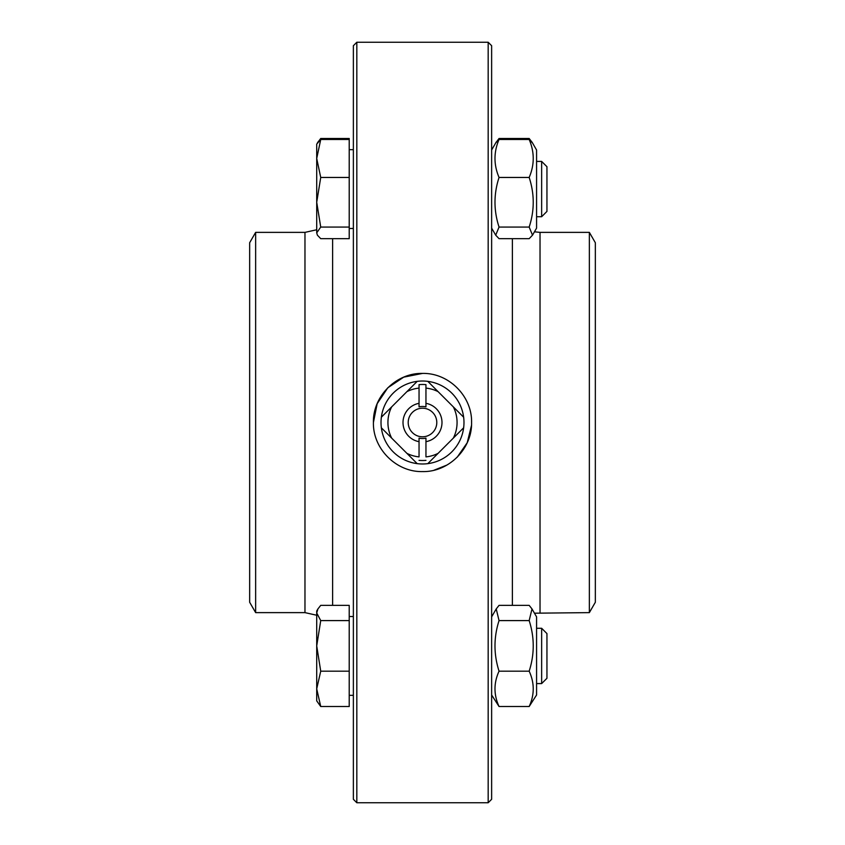 <?xml version="1.0" encoding="UTF-8"?>
<svg xmlns="http://www.w3.org/2000/svg" width="845" height="845" viewBox="0 0 845 845"><rect width="100%" height="100%" fill="white"/><g stroke="black" fill="none" stroke-linecap="round" stroke-linejoin="round"><path stroke-width="1.27" d="M422.5 373.416L403.688 377.155L387.792 387.792L377.166 403.688L373.416 422.5C372.761 396.263 396.263 372.761 422.5 373.416C448.737 372.761 472.239 396.263 471.584 422.5C472.239 448.737 448.737 472.239 422.5 471.584L423.514 471.573M434.087 470.19L446.92 465.067M457.187 457.229L467.211 442.748L471.489 425.457M471.584 422.025L471.573 421.38M425.954 384.633L425.954 388.108L425.954 384.633A38.025 38.025 0 0 0 419.046 384.633L419.046 388.108L419.046 384.633M453.353 406.91A34.571 34.571 0 0 1 453.353 438.09L463.641 427.802A41.479 41.479 0 0 0 463.641 417.198L438.09 391.647A34.571 34.571 0 0 0 425.954 388.108L425.954 406.857A16.023 16.023 0 0 0 419.046 406.857L419.046 388.108A34.571 34.571 0 0 0 406.91 391.647L381.359 417.198A41.479 41.479 0 0 0 381.359 427.802L391.647 438.09A34.571 34.571 0 0 1 391.647 406.91M417.198 463.641L406.91 453.353A34.571 34.571 0 0 0 419.046 456.891L419.046 438.143A16.023 16.023 0 0 0 425.954 438.143L425.954 456.891A34.571 34.571 0 0 0 438.09 453.353L427.802 463.641A41.479 41.479 0 0 1 381.359 427.802M425.954 460.367A38.025 38.025 0 0 1 419.046 460.367M419.046 403.329A19.477 19.477 0 0 0 419.046 441.671M406.91 453.353L391.647 438.09M453.353 438.09L438.09 453.353M425.954 441.671A19.477 19.477 0 0 0 425.954 403.329M438.09 391.647L427.802 381.359A41.479 41.479 0 0 0 417.198 381.359L406.91 391.647M436.791 422.5A14.291 14.291 0 0 1 419.416 436.453A14.291 14.291 0 0 1 408.357 420.44A14.291 14.291 0 0 1 423.535 408.251A14.291 14.291 0 0 1 436.791 422.5M381.359 417.198A41.479 41.479 0 0 1 417.198 381.359M427.802 381.359A41.479 41.479 0 0 1 463.641 417.198M463.641 427.802A41.479 41.479 0 0 1 427.802 463.641M317.393 235.174L316.717 232.861L317.393 235.174L320.73 238.67L349.217 238.67L349.217 138.485L320.73 138.485L317.635 142.573M316.717 221.971L316.717 144.125L320.73 139.467L316.717 158.459L320.73 177.461L316.717 202.261L320.73 227.062L316.717 232.861L316.717 202.261M532.265 142.573L529.171 138.485L499.046 138.485L495.941 142.573M536.575 628.279L541.645 628.279L541.645 683.584L536.575 683.584M541.645 683.584L546.947 678.292L546.947 633.581L541.645 628.279M316.717 688.844L320.73 706.515L316.717 700.875L316.717 645.886L320.73 671.173L316.717 688.844L316.717 699.734M316.717 612.974L320.73 620.6L316.717 645.886L316.717 610.998L317.921 608.928L316.717 612.974M320.73 620.6L349.217 620.6L349.217 605.358L320.73 605.358L317.921 608.928M349.217 620.6L349.217 671.173L320.73 671.173M349.217 671.173L349.217 706.515L320.73 706.515M531.991 608.928L536.575 616.871L536.575 694.991L529.171 706.515C534.579 694.727 534.579 682.95 529.171 671.173C534.579 654.315 534.579 637.457 529.171 620.6L531.991 608.928L529.171 605.358L499.046 605.358L496.226 608.928L499.046 620.6C493.638 637.457 493.638 654.315 499.046 671.173C493.638 682.95 493.638 694.727 499.046 706.515L491.632 694.991M529.171 671.173L499.046 671.173M529.171 706.515L499.046 706.515M529.171 620.6L499.046 620.6M356.822 802.75L353.368 799.296L353.368 45.704L356.822 42.25L488.178 42.25L488.178 802.75L356.822 802.75L356.822 42.25M332.624 605.358L332.624 238.67M304.971 232.375L304.971 612.625L255.644 612.625L255.644 232.375L304.971 232.375L316.717 229.755M255.644 612.625L249.655 602.253L249.655 242.747L255.644 232.375M422.5 471.584C396.263 472.239 372.761 448.737 373.416 422.5M488.178 42.25L491.632 45.704L491.632 799.296L488.178 802.75M512.376 238.67L512.376 605.358M540.029 612.625L540.029 232.375L589.356 232.375L589.356 612.625L534.452 613.195M589.356 232.375L595.345 242.747L595.345 602.253L589.356 612.625M529.171 177.461C534.579 164.796 534.579 152.132 529.171 139.467L532.508 142.963L536.575 150.009L536.575 228.129L532.508 235.174L529.171 238.67L499.046 238.67L495.709 235.174L499.046 227.062L529.171 227.062C534.579 210.532 534.579 193.991 529.171 177.461L499.046 177.461C493.638 193.991 493.638 210.532 499.046 227.062M532.508 235.174L529.171 227.062M491.632 150.009L495.709 142.963L499.046 139.467C493.638 152.132 493.638 164.796 499.046 177.461M529.171 139.467L499.046 139.467M349.217 227.062L320.73 227.062M349.217 177.461L320.73 177.461M349.217 139.467L320.73 139.467M546.947 167.701L546.947 166.708L541.645 161.416L541.645 216.721L546.947 211.419L546.947 167.701M317.393 142.963L317.921 142.055M532.508 142.963L531.991 142.055M495.709 142.963L496.226 142.055M349.217 695.34L353.368 695.34M349.217 616.523L353.368 616.523M491.632 616.871L496.226 608.928M304.971 612.625L316.717 615.245M540.029 232.375L534.452 231.805M491.632 228.129L495.709 235.174M349.217 228.477L353.368 228.477M349.217 149.66L353.368 149.66M536.575 216.721L541.645 216.721M536.575 161.416L541.645 161.416"/></g></svg>
